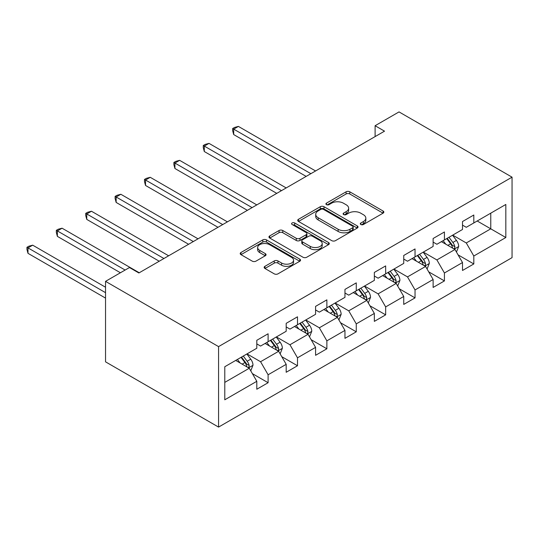 <?xml version="1.0" encoding="UTF-8"?>
<svg xmlns="http://www.w3.org/2000/svg" width="539" height="539" viewBox="0 0 539 539"><rect width="100%" height="100%" fill="white"/><g stroke="black" fill="none" stroke-linecap="round" stroke-linejoin="round"><path stroke-width="0.81" d="M360.84 224.507A1.833 1.058 0 0 0 363.427 224.507L383.074 213.161A2.614 1.509 0 0 0 383.842 212.096A2.614 1.509 0 0 0 383.074 211.025L349.791 191.81A2.614 1.509 0 0 0 346.092 191.81L326.445 203.156A1.833 1.058 0 0 0 325.913 203.904A1.833 1.058 0 0 0 326.445 204.652A1.833 1.058 0 0 0 329.033 204.652L331.579 203.183A8.368 4.831 0 0 1 343.41 203.183L346.186 204.786A8.368 4.831 0 0 1 348.639 208.202A8.368 4.831 0 0 1 346.186 211.618L343.646 213.08A1.833 1.058 0 0 0 343.107 213.828A1.833 1.058 0 0 0 343.646 214.576A1.833 1.058 0 0 0 346.233 214.576L348.773 213.107A8.368 4.831 0 0 1 360.604 213.107L363.38 214.711A8.368 4.831 0 0 1 365.833 218.127A8.368 4.831 0 0 1 363.38 221.542L360.84 223.011A1.833 1.058 0 0 0 360.301 223.759A1.833 1.058 0 0 0 360.84 224.507L360.84 223.011M264.918 266.327A2.614 1.509 0 0 0 264.157 267.391A2.614 1.509 0 0 0 264.918 268.462L274.257 273.852A2.614 1.509 0 0 0 277.956 273.852L299.778 261.253A2.614 1.509 0 0 0 300.54 260.189A2.614 1.509 0 0 0 299.778 259.118L266.495 239.902A2.614 1.509 0 0 0 262.796 239.902L240.973 252.501A2.614 1.509 0 0 0 240.212 253.566A2.614 1.509 0 0 0 240.973 254.637L252.259 261.146A2.614 1.509 0 0 0 255.951 261.146L265.289 255.756A2.614 1.509 0 0 0 266.057 254.691A2.614 1.509 0 0 0 265.289 253.62L259.697 250.392A6.994 4.036 0 0 1 257.649 247.536A6.994 4.036 0 0 1 261.967 243.803A6.994 4.036 0 0 1 269.588 244.679L291.498 257.332A6.994 4.036 0 0 1 293.553 260.189A6.994 4.036 0 0 1 289.234 263.921A6.994 4.036 0 0 1 281.607 263.045L277.956 260.937A2.614 1.509 0 0 0 274.257 260.937L264.918 266.327L264.918 268.462M512.05 177.163L399.028 111.91L375.104 125.722L384.523 131.159L138.88 272.977L129.461 267.539L105.536 281.351L218.564 346.611L512.05 177.163L512.05 257.649L218.564 427.09L218.564 346.611M331.761 240.65A2.614 1.509 0 0 0 335.46 240.65L357.276 228.058A2.614 1.509 0 0 0 358.044 226.986A2.614 1.509 0 0 0 357.276 225.922L324 206.707A2.614 1.509 0 0 0 320.301 206.707L298.478 219.299A2.614 1.509 0 0 0 297.717 220.37A2.614 1.509 0 0 0 298.478 221.435L331.761 240.65M292.832 224.904A1.833 1.058 0 0 1 294.692 225.161L294.692 222.984L328.527 242.523A2.614 1.509 0 0 1 329.295 243.588A2.614 1.509 0 0 1 328.527 244.652L306.711 257.251A2.614 1.509 0 0 1 303.012 257.251L269.729 238.036L269.729 235.9A2.614 1.509 0 0 0 268.961 236.971A2.614 1.509 0 0 0 269.729 238.036M269.729 235.9L279.067 230.51A2.614 1.509 0 0 1 282.766 230.51L296.261 238.305A2.614 1.509 0 0 0 299.96 238.305L306.152 234.728A2.614 1.509 0 0 0 306.92 233.656A2.614 1.509 0 0 0 306.152 232.592L292.104 224.48A1.833 1.058 0 0 1 291.565 223.732A1.833 1.058 0 0 1 292.697 222.755A1.833 1.058 0 0 1 294.692 222.984M252.38 373.635L268.105 382.717L268.105 374.773L286.189 364.337L286.189 372.274L297.494 365.752L297.494 357.808L315.578 347.372L315.578 355.309L326.877 348.787L326.877 340.843L344.96 330.407L344.96 338.344L356.266 331.815L356.266 323.878L374.349 313.435L374.349 321.379L385.654 314.85L385.654 306.913L403.738 296.47L403.738 304.414L415.037 297.885L415.037 289.948L433.12 279.505L433.12 287.442L444.426 280.92L444.426 272.983L462.509 262.54L462.509 270.477L473.808 263.955L473.808 256.012L505.831 237.524L505.831 204.463L490.766 213.161L490.766 228.826L505.831 237.524M268.105 382.717L256.807 389.239L256.807 381.302L224.783 399.79L224.783 366.729L256.807 348.241L256.807 340.298L268.105 333.776L268.105 341.713L286.189 331.276L286.189 323.333L297.494 316.811L297.494 324.748L315.578 314.304L315.578 306.368L326.877 299.846L326.877 307.782L344.96 297.339L344.96 289.403L356.266 282.874L356.266 290.817L374.349 280.374L374.349 272.438L385.654 265.909L385.654 273.852L403.738 263.409L403.738 255.473L415.037 248.944L415.037 256.881L433.12 246.444L433.12 238.501L444.426 231.979L444.426 239.916L462.509 229.479L462.509 221.536L473.808 215.014L473.808 222.951L505.831 204.463M265.094 343.458L278.656 351.287L260.573 361.723L247.01 353.894M256.807 343.889L260.573 346.065L268.105 341.713M260.573 361.723L268.105 374.773M278.656 351.287L286.189 364.337M294.476 326.486L308.038 334.321L289.955 344.758L276.392 336.929M286.189 326.924L289.955 329.1L297.494 324.748M289.955 344.758L297.494 357.808M308.038 334.321L315.578 347.372M323.865 309.521L337.427 317.35L319.344 327.793L305.781 319.964M315.578 309.959L319.344 312.135L326.877 307.782M319.344 327.793L326.877 340.843M337.427 317.35L344.96 330.407M353.254 292.556L366.816 300.385L348.733 310.828L335.164 302.999M344.96 292.994L348.733 295.163L356.266 290.817M348.733 310.828L356.266 323.878M366.816 300.385L374.349 313.435M382.636 275.591L396.199 283.42L378.115 293.863L364.553 286.034M374.349 276.029L378.115 278.198L385.654 273.852M378.115 293.863L385.654 306.913M396.199 283.42L403.738 296.47M412.025 258.626L425.588 266.455L407.504 276.898L393.942 269.062M403.738 259.057L407.504 261.233L415.037 256.881M407.504 276.898L415.037 289.948M425.588 266.455L433.12 279.505M441.407 241.661L454.97 249.49L436.886 259.933L423.324 252.097M433.12 242.092L436.886 244.268L444.426 239.916M436.886 259.933L444.426 272.983M454.97 249.49L462.509 262.54M477.204 220.997L490.766 228.826L466.275 242.961L452.713 235.132M462.509 225.127L466.275 227.303L473.808 222.951M466.275 242.961L473.808 256.012M105.536 281.351L105.536 361.837L218.564 427.09M375.104 125.722L375.104 136.596M224.783 382.387L249.267 368.252L235.705 360.423M249.267 368.252L256.807 381.302M458.083 254.873L473.808 263.955M428.694 271.838L444.426 280.92M399.311 288.803L415.037 297.885M369.922 305.768L385.654 314.85M340.533 322.74L356.266 331.815M311.151 339.705L326.877 348.787M281.762 356.67L297.494 365.752M361.568 224.763L363.38 223.719A8.368 4.831 0 0 0 365.833 220.303L365.833 218.127M348.639 208.202L348.639 210.372A8.368 4.831 0 0 1 346.186 213.788L344.374 214.839M383.04 213.181L349.791 193.986A2.614 1.509 0 0 0 346.092 193.986L327.18 204.908M357.242 228.078L324 208.883A2.614 1.509 0 0 0 320.301 208.883L298.518 221.455M352.654 227.734A1.833 1.058 0 0 0 353.193 226.986A1.833 1.058 0 0 0 352.654 226.239L323.44 209.375A1.833 1.058 0 0 0 320.853 209.375L318.172 210.924A8.368 4.831 0 0 0 315.719 214.34A8.368 4.831 0 0 0 318.172 217.756L338.142 229.284A8.368 4.831 0 0 0 349.973 229.284L352.654 227.734L352.654 229.91A1.833 1.058 0 0 0 353.193 229.163L353.193 226.986M315.719 214.34L315.719 216.51A8.368 4.831 0 0 0 318.172 219.932L318.172 217.756M352.654 229.91L349.973 231.46A8.368 4.831 0 0 1 338.142 231.46L318.172 219.932M269.763 238.056L279.067 232.686L279.067 230.51M306.92 233.656L306.92 235.833A2.614 1.509 0 0 1 306.152 236.904L299.96 240.482A2.614 1.509 0 0 1 296.261 240.482L282.766 232.686A2.614 1.509 0 0 0 279.067 232.686M294.692 225.161L328.494 244.672M310.269 246.39A6.994 4.036 0 0 0 317.889 247.266A6.994 4.036 0 0 0 322.207 243.534A6.994 4.036 0 0 0 320.159 240.677L312.438 236.223A2.614 1.509 0 0 0 308.746 236.223L302.547 239.801A2.614 1.509 0 0 0 301.786 240.866A2.614 1.509 0 0 0 302.547 241.93L310.269 246.39L310.269 248.567A6.994 4.036 0 0 0 317.889 249.442A6.994 4.036 0 0 0 322.207 245.71L322.207 243.534M301.786 240.866L301.786 243.042A2.614 1.509 0 0 0 302.547 244.106L302.547 241.93M310.269 248.567L302.547 244.106M293.553 260.189L293.553 262.365A6.994 4.036 0 0 1 289.234 266.091A6.994 4.036 0 0 1 281.607 265.222L277.956 263.113A2.614 1.509 0 0 0 274.257 263.113L264.959 268.483M257.649 247.536L257.649 249.712A6.994 4.036 0 0 0 259.697 252.569L259.697 250.392M265.255 255.776L259.697 252.569M299.738 261.274L266.495 242.078A2.614 1.509 0 0 0 262.796 242.078L241.014 254.657M456.459 252.063L458.702 246.424A7.061 4.076 -120 0 0 456.452 240.407L452.558 235.22M445.78 244.18L443.146 240.657M315.578 170.964L238.4 126.409L233.69 129.131L233.69 134.568L306.159 176.401M453.878 248.856L454.734 247.953L454.889 246.721A7.061 4.076 -120 0 0 452.868 242.476L448.98 237.288M447.215 238.305L451.527 244.066A3.598 2.075 60 0 1 452.181 245.157L454.889 246.721M446.723 238.588L450.611 243.783A7.061 4.076 60 0 1 452.632 248.028M233.69 134.568L232.653 130.707L232.653 128.531L310.868 173.686M232.653 128.531L234.539 127.44L238.4 126.409M427.077 269.035L429.314 263.389A7.061 4.076 -120 0 0 427.063 257.379L423.176 252.185M416.398 261.152L413.757 257.622M286.189 187.929L209.011 143.374L204.301 146.096L204.301 151.533L276.77 193.373M424.496 265.821L425.352 264.918L425.507 263.686A7.061 4.076 -120 0 0 423.486 259.441L419.598 254.253M417.826 255.27L422.138 261.031A3.598 2.075 60 0 1 422.792 262.122L425.507 263.686M417.334 255.56L421.222 260.748A7.061 4.076 60 0 1 423.243 264.993M204.301 151.533L203.27 147.673L203.27 145.496L281.479 190.651M203.27 145.496L205.15 144.412L209.011 143.374M397.688 286L399.931 280.354A7.061 4.076 -120 0 0 397.674 274.344L393.787 269.15M387.009 278.117L384.368 274.587M256.8 204.901L179.628 160.339L174.919 163.061L174.919 168.498L247.381 210.338M395.107 282.793L395.963 281.884L396.118 280.657A7.061 4.076 -120 0 0 394.097 276.406L390.209 271.218M388.444 272.242L392.756 277.996A3.598 2.075 60 0 1 393.409 279.087L396.118 280.657M387.952 272.525L391.84 277.713A7.061 4.076 60 0 1 393.861 281.958M174.919 168.498L173.881 164.638L173.881 162.461L252.09 207.616M173.881 162.461L175.768 161.377L179.628 160.339M368.305 302.965L370.542 297.319A7.061 4.076 -120 0 0 368.292 291.309L364.404 286.121M357.626 295.082L354.985 291.559M227.418 221.866L150.24 177.304L145.53 180.026L145.53 185.463L217.999 227.303M365.718 299.758L366.574 298.855L366.729 297.622A7.061 4.076 -120 0 0 364.708 293.378L360.82 288.183M359.055 289.207L363.367 294.961A3.598 2.075 60 0 1 364.02 296.052L366.729 297.622M358.563 289.49L362.451 294.678A7.061 4.076 60 0 1 364.472 298.923M145.53 185.463L144.492 181.603L144.492 179.426L222.708 224.581M144.492 179.426L146.379 178.342L150.24 177.304M338.916 319.93L341.153 314.284A7.061 4.076 -120 0 0 338.903 308.274L335.015 303.086M328.238 312.047L325.596 308.524M198.029 238.831L120.857 194.276L116.148 196.991L116.148 202.428L188.61 244.268M336.336 316.723L337.192 315.82L337.347 314.587A7.061 4.076 -120 0 0 335.325 310.343L331.438 305.148M329.666 306.172L333.985 311.926A3.598 2.075 60 0 1 334.638 313.024L337.347 314.587M329.174 306.455L333.062 311.643A7.061 4.076 60 0 1 335.083 315.894M116.148 202.428L115.11 198.568L115.11 196.391L193.319 241.546M115.11 196.391L116.99 195.307L120.857 194.276M309.527 336.895L311.771 331.249A7.061 4.076 -120 0 0 309.521 325.239L305.626 320.051M298.849 329.012L296.207 325.489M168.646 255.796L91.468 211.241L86.759 213.956L86.759 219.393L159.227 261.233M306.947 333.688L307.803 332.785L307.958 331.552A7.061 4.076 -120 0 0 305.936 327.308L302.049 322.12M300.284 323.137L304.596 328.898A3.598 2.075 60 0 1 305.249 329.989L307.958 331.552M299.792 323.42L303.679 328.615A7.061 4.076 60 0 1 305.701 332.859M86.759 219.393L85.721 215.533L85.721 213.363L163.937 258.518M85.721 213.363L87.608 212.272L91.468 211.241M280.145 353.86L282.382 348.221A7.061 4.076 -120 0 0 280.132 342.204L276.244 337.016M269.466 345.977L266.825 342.454M139.257 272.761L62.079 228.206L57.37 230.921L57.37 236.365L120.419 272.761M277.565 350.653L278.42 349.75L278.575 348.517A7.061 4.076 -120 0 0 276.554 344.273L272.667 339.085M270.895 340.102L275.207 345.863A3.598 2.075 60 0 1 275.86 346.954L278.575 348.517M270.403 340.385L274.29 345.58A7.061 4.076 60 0 1 276.312 349.824M57.37 236.365L56.339 232.504L56.339 230.328L125.129 270.046M56.339 230.328L58.219 229.237L62.079 228.206M250.756 370.832L253 365.186A7.061 4.076 -120 0 0 250.743 359.169L246.855 353.982M240.077 362.942L237.436 359.419M105.536 287.226L32.697 245.171L27.988 247.893L27.988 253.33L105.536 298.101M248.176 367.618L249.031 366.715L249.186 365.482A7.061 4.076 -120 0 0 247.165 361.238L243.278 356.05M241.512 357.067L245.824 362.828A3.598 2.075 60 0 1 246.478 363.919L249.186 365.482M241.021 357.357L244.908 362.545A7.061 4.076 60 0 1 246.923 366.789M27.988 253.33L26.95 249.469L26.95 247.293L105.536 292.664M26.95 247.293L28.836 246.202L32.697 245.171M363.38 223.719L363.38 221.542M343.646 214.576L343.646 213.08M346.186 213.788L346.186 211.618M326.445 204.652L326.445 203.156M346.092 193.986L346.092 191.81M349.791 193.986L349.791 191.81M383.074 213.161L383.074 211.025M298.478 221.435L298.478 219.299M320.301 208.883L320.301 206.707M324 208.883L324 206.707M357.276 228.058L357.276 225.922M338.142 231.46L338.142 229.284M349.973 231.46L349.973 229.284M282.766 232.686L282.766 230.51M296.261 240.482L296.261 238.305M299.96 240.482L299.96 238.305M306.152 236.904L306.152 234.728M328.527 244.652L328.527 242.523M274.257 263.113L274.257 260.937M277.956 263.113L277.956 260.937M281.607 265.222L281.607 263.045M265.289 255.756L265.289 253.62M240.973 254.637L240.973 252.501M262.796 242.078L262.796 239.902M266.495 242.078L266.495 239.902M299.778 261.253L299.778 259.118M454.276 249.085L458.655 246.559M452.868 242.476L456.452 240.407M447.848 245.373L450.611 243.783M424.887 266.05L429.266 263.524M423.486 259.441L427.063 257.379M418.459 262.345L421.222 260.748M395.505 283.015L399.884 280.489M394.097 276.406L397.674 274.344M389.077 279.31L391.84 277.713M366.116 299.987L370.495 297.454M364.708 293.378L368.292 291.309M359.688 296.275L362.451 294.678M336.734 316.952L341.113 314.419M335.325 310.343L338.903 308.274M330.306 313.24L333.062 311.643M307.345 333.917L311.724 331.391M305.936 327.308L309.521 325.239M300.917 330.205L303.679 328.615M277.956 350.882L282.335 348.356M276.554 344.273L280.132 342.204M271.528 347.17L274.29 345.58M248.573 367.847L252.953 365.321M247.165 361.238L250.743 359.169M242.146 364.135L244.908 362.545"/></g></svg>
